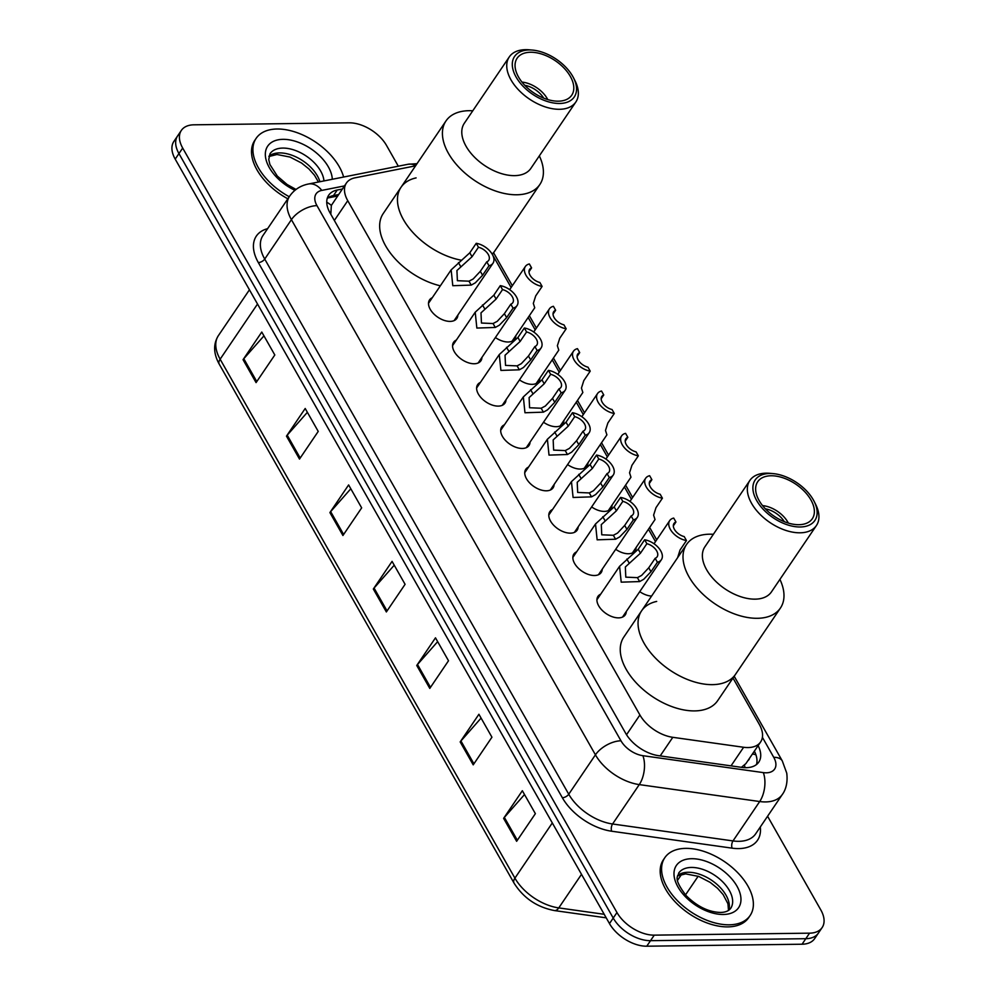 <?xml version="1.0" encoding="UTF-8"?>
<svg xmlns="http://www.w3.org/2000/svg" width="996" height="996" viewBox="0 0 996 996"><rect width="100%" height="100%" fill="white"/><g stroke="black" fill="none" stroke-linecap="round" stroke-linejoin="round"><path stroke-width="1.49" d="M626.285 611.519A16.484 9.674 -145.9 0 1 625.251 614.881A16.484 9.674 -145.9 0 1 618.553 617.869A16.484 9.674 -145.9 0 1 601.833 609.975A16.484 9.674 -145.9 0 1 597.949 596.38A16.484 9.674 -145.9 0 1 600.688 594.176M602.231 569.164A16.484 9.674 -145.9 0 1 601.198 572.526A16.484 9.674 -145.9 0 1 594.488 575.514A16.484 9.674 -145.9 0 1 577.767 567.633A16.484 9.674 -145.9 0 1 573.895 554.025A16.484 9.674 -145.9 0 1 576.634 551.821M578.166 526.809A16.484 9.674 -145.9 0 1 577.132 530.183A16.484 9.674 -145.9 0 1 570.434 533.159A16.484 9.674 -145.9 0 1 553.714 525.278A16.484 9.674 -145.9 0 1 549.829 511.683A16.484 9.674 -145.9 0 1 552.581 509.466M554.112 484.467A16.484 9.674 -145.9 0 1 553.079 487.828A16.484 9.674 -145.9 0 1 546.381 490.804A16.484 9.674 -145.9 0 1 529.648 482.923A16.484 9.674 -145.9 0 1 525.776 469.328A16.484 9.674 -145.9 0 1 528.515 467.124M530.059 442.112A16.484 9.674 -145.9 0 1 529.013 445.473A16.484 9.674 -145.9 0 1 522.315 448.461A16.484 9.674 -145.9 0 1 505.595 440.568A16.484 9.674 -145.9 0 1 501.71 426.973A16.484 9.674 -145.9 0 1 504.462 424.769M505.993 399.757A16.484 9.674 -145.9 0 1 504.96 403.119A16.484 9.674 -145.9 0 1 498.261 406.107A16.484 9.674 -145.9 0 1 481.529 398.226A16.484 9.674 -145.9 0 1 477.657 384.63A16.484 9.674 -145.9 0 1 480.396 382.414M481.94 357.415A16.484 9.674 -145.9 0 1 480.906 360.776A16.484 9.674 -145.9 0 1 474.196 363.752A16.484 9.674 -145.9 0 1 457.475 355.871A16.484 9.674 -145.9 0 1 453.603 342.275A16.484 9.674 -145.9 0 1 456.342 340.059M457.874 315.06A16.484 9.674 -145.9 0 1 456.84 318.421A16.484 9.674 -145.9 0 1 450.142 321.397A16.484 9.674 -145.9 0 1 433.409 313.516A16.484 9.674 -145.9 0 1 429.537 299.921A16.484 9.674 -145.9 0 1 432.276 297.717M515.853 335.652A16.484 9.674 -145.9 0 1 514.82 339.014A16.484 9.674 -145.9 0 1 508.109 341.989A16.484 9.674 -145.9 0 1 495.398 337.532M539.907 377.994A16.484 9.674 -145.9 0 1 538.873 381.368A16.484 9.674 -145.9 0 1 532.175 384.344A16.484 9.674 -145.9 0 1 519.464 379.887M612.079 505.059A16.484 9.674 -145.9 0 1 611.046 508.421A16.484 9.674 -145.9 0 1 604.348 511.396A16.484 9.674 -145.9 0 1 591.636 506.939M651.583 596.081A16.484 9.674 -145.9 0 1 639.756 591.649M636.145 547.402A16.484 9.674 -145.9 0 1 635.112 550.763A16.484 9.674 -145.9 0 1 628.401 553.751A16.484 9.674 -145.9 0 1 615.702 549.294M588.026 462.704A16.484 9.674 -145.9 0 1 586.993 466.066A16.484 9.674 -145.9 0 1 580.295 469.054A16.484 9.674 -145.9 0 1 567.583 464.584M563.973 420.349A16.484 9.674 -145.9 0 1 562.939 423.711A16.484 9.674 -145.9 0 1 556.229 426.699A16.484 9.674 -145.9 0 1 543.517 422.242M415.494 165.946A30.913 18.127 34.1 0 0 413.552 166.232L354.974 177.836A30.913 18.127 34.1 0 0 346.421 183.027A30.913 18.127 34.1 0 0 347.753 200.682L639.905 714.979A30.913 18.127 34.1 0 0 672.798 737.314L743.626 747.274A30.913 18.127 34.1 0 0 748.046 747.56A30.913 18.127 34.1 0 0 760.608 741.97A30.913 18.127 34.1 0 0 759.276 724.316L732.994 678.052M741.422 767.318L745.892 763.608L760.608 741.97M346.421 183.027L331.344 205.425L330.821 214.227M655.48 541.6L648.458 529.237M631.427 499.257L624.392 486.882M607.361 456.903L600.339 444.54M583.307 414.548L576.273 402.185M559.242 372.205L552.22 359.83M535.188 329.85L528.166 317.475M511.122 287.495L492.398 254.54L494.875 250.88A56.685 33.242 -145.9 0 1 492.136 254.105A56.685 33.242 34.1 0 0 494.875 250.88L539.832 184.534A56.685 33.242 -145.9 0 1 495.796 191.095A56.685 33.242 -145.9 0 1 448.424 153.309A56.685 33.242 -145.9 0 1 445.984 120.939A56.685 33.242 -145.9 0 1 472.776 110.793M342.363 189.016L337.246 190.024A30.913 18.127 34.1 0 0 328.692 195.216A30.913 18.127 34.1 0 0 330.025 212.87L625.7 733.342A30.913 18.127 34.1 0 0 658.58 755.678L741.821 767.381A30.913 18.127 34.1 0 0 746.228 767.679A30.913 18.127 34.1 0 0 758.79 762.077A30.913 18.127 34.1 0 0 758.118 745.643M754.37 751.171A30.913 18.127 -145.9 0 1 756.487 764.555M767.58 816.234L820.804 909.921A30.913 18.127 -145.9 0 1 822.136 927.575A30.913 18.127 -145.9 0 1 809.561 933.165L654.26 935.144A30.913 18.127 -145.9 0 1 616.972 912.523L182.691 148.055A30.913 18.127 -145.9 0 1 181.359 130.401A30.913 18.127 -145.9 0 1 193.934 124.811L349.235 122.832A30.913 18.127 -145.9 0 1 386.523 145.453L398.313 166.208M822.136 927.575L814.641 938.63A30.913 18.127 -145.9 0 1 802.066 944.22L646.765 946.2L650.513 940.672A30.913 18.127 -145.9 0 1 613.225 918.051L178.944 153.583A30.913 18.127 -145.9 0 1 177.612 135.929A30.913 18.127 -145.9 0 0 178.944 153.583L613.225 918.051A30.913 18.127 -145.9 0 0 650.513 940.672L805.814 938.693L650.513 940.672L654.26 935.144M818.388 933.103A30.913 18.127 -145.9 0 1 805.814 938.693A30.913 18.127 -145.9 0 0 818.388 933.103M327.261 198.279A30.913 18.127 -145.9 0 1 333.498 195.552L338.615 194.544M646.765 946.2A30.913 18.127 -145.9 0 1 609.477 923.578L175.196 159.111A30.913 18.127 -145.9 0 1 173.864 141.457L181.359 130.401M286.475 436.136L305.199 408.485L318.234 431.417L299.497 459.069L286.475 436.136A8.242 4.308 150.4 0 1 287.221 435.165L300.207 458.023M243.049 359.68L261.774 332.042L274.809 354.974L256.072 382.613L243.049 359.68A8.242 4.308 150.4 0 1 243.796 358.722L256.781 381.58M416.751 665.477L435.489 637.826L448.511 660.759L429.786 688.41L416.751 665.477A8.242 4.308 150.4 0 1 417.498 664.506L430.484 687.365M460.177 741.92L478.914 714.269L491.937 737.202L473.212 764.853L460.177 741.92A8.242 4.308 150.4 0 1 460.936 740.962L473.909 763.808M503.615 818.363L522.34 790.724L535.375 813.657L516.638 841.296L503.615 818.363A8.242 4.308 150.4 0 1 504.362 817.405L517.347 840.263M329.9 512.579L348.625 484.928L361.66 507.873L342.923 535.512L329.9 512.579A8.242 4.308 150.4 0 1 330.647 511.62L343.632 534.479M373.326 589.022L392.063 561.383L405.086 584.316L386.361 611.955L373.326 589.022A8.242 4.308 150.4 0 1 374.073 588.063L387.058 610.922M394.229 565.205L374.073 588.063M350.804 488.762L330.647 511.62M524.519 794.547L504.362 817.405M481.08 718.091L460.936 740.962M437.655 641.648L417.498 664.506M263.952 335.864L243.796 358.722M307.378 412.307L287.221 435.165M685.771 848.368A51.531 30.216 -145.9 0 1 738.024 873.006A51.531 30.216 -145.9 0 1 750.137 915.498A51.531 30.216 -145.9 0 1 729.197 924.811A51.531 30.216 -145.9 0 1 676.931 900.185A51.531 30.216 -145.9 0 1 664.818 857.693A51.531 30.216 -145.9 0 1 685.771 848.368M750.137 915.498L748.731 917.577A51.531 30.216 -145.9 0 1 727.79 926.89A51.531 30.216 -145.9 0 1 675.525 902.252A51.531 30.216 -145.9 0 1 663.411 859.76L664.818 857.693M762.563 505.607A22.671 13.297 -145.9 0 1 788.334 523.074M779.918 579.398A56.685 33.242 -145.9 0 1 780.428 608.046L717.668 700.661A56.685 33.242 -145.9 0 1 694.635 710.907A56.685 33.242 -145.9 0 1 637.141 683.816A56.685 33.242 -145.9 0 1 623.82 637.067L641.611 610.809A56.685 33.242 34.1 0 0 644.051 643.167A56.685 33.242 34.1 0 0 691.436 680.965A56.685 33.242 34.1 0 0 735.471 674.404A56.685 33.242 -145.9 0 1 712.426 684.65A56.685 33.242 -145.9 0 1 654.932 657.547A56.685 33.242 -145.9 0 1 641.611 610.809A56.685 33.242 -145.9 0 1 656.688 601.422M765.376 508.844A18.551 10.881 -145.9 0 1 784.288 521.655M780.428 608.046A56.685 33.242 -145.9 0 1 736.393 614.619A56.685 33.242 -145.9 0 1 689.008 576.821A56.685 33.242 -145.9 0 1 686.568 544.463A56.685 33.242 -145.9 0 1 713.373 534.304M814.205 501.511L815.662 504.424A40.189 23.568 -145.9 0 1 816.409 525.539L771.452 591.885A40.189 23.568 -145.9 0 1 740.227 596.542A40.189 23.568 -145.9 0 1 706.637 569.749A40.189 23.568 -145.9 0 1 704.907 546.792L749.864 480.446A40.189 23.568 -145.9 0 1 769.746 473.312L772.996 473.598A36.068 21.153 -145.9 0 1 813.321 499.868A36.068 21.153 -145.9 0 1 814.205 501.511A36.068 21.153 -145.9 0 1 799.327 526.984A36.068 21.153 -145.9 0 1 756.699 500.59A36.068 21.153 -145.9 0 1 772.996 473.598M816.409 525.539A40.189 23.568 -145.9 0 1 785.184 530.196A40.189 23.568 -145.9 0 1 751.594 503.391A40.189 23.568 -145.9 0 1 749.864 480.446M810.893 499.905A32.98 19.335 -145.9 0 1 812.313 518.729A32.98 19.335 -145.9 0 1 786.691 522.551A32.98 19.335 -145.9 0 1 759.126 500.565A32.98 19.335 -145.9 0 1 757.707 481.728A32.98 19.335 -145.9 0 1 783.329 477.906A32.98 19.335 -145.9 0 1 810.893 499.905M521.966 82.095A22.671 13.297 -145.9 0 1 547.75 99.563M440.344 285.802A56.685 33.242 -145.9 0 1 391.465 254.478A56.685 33.242 -145.9 0 1 383.223 213.555L401.027 187.285A56.685 33.242 34.1 0 0 403.467 219.655A56.685 33.242 34.1 0 0 461.746 260.28A56.685 33.242 -145.9 0 1 410.477 229.715A56.685 33.242 -145.9 0 1 401.027 187.285A56.685 33.242 -145.9 0 1 416.104 177.898M524.792 85.332A18.551 10.881 -145.9 0 1 543.692 98.143M573.609 77.999L575.078 80.913A40.189 23.568 -145.9 0 1 575.825 102.028L530.868 168.374A40.189 23.568 -145.9 0 1 499.643 173.03A40.189 23.568 -145.9 0 1 466.041 146.225A40.189 23.568 -145.9 0 1 464.31 123.28L509.267 56.934A40.189 23.568 -145.9 0 1 529.162 49.8L532.412 50.074A36.068 21.153 -145.9 0 1 572.725 76.356A36.068 21.153 -145.9 0 1 573.609 77.999A36.068 21.153 -145.9 0 1 558.744 103.472A36.068 21.153 -145.9 0 1 516.115 77.078A36.068 21.153 -145.9 0 1 532.412 50.074M575.825 102.028A40.189 23.568 -145.9 0 1 544.6 106.684A40.189 23.568 -145.9 0 1 510.998 79.879A40.189 23.568 -145.9 0 1 509.267 56.934M570.31 76.381A32.98 19.335 -145.9 0 1 571.729 95.218A32.98 19.335 -145.9 0 1 546.107 99.04A32.98 19.335 -145.9 0 1 518.543 77.041A32.98 19.335 -145.9 0 1 517.123 58.216A32.98 19.335 -145.9 0 1 542.733 54.394A32.98 19.335 -145.9 0 1 570.31 76.381M539.334 155.886A56.685 33.242 -145.9 0 1 539.832 184.534M289.238 196.722A51.531 30.216 -145.9 0 1 256.159 138.32A51.531 30.216 -145.9 0 1 277.112 129.007A51.531 30.216 -145.9 0 1 343.62 177.039M287.844 198.802A51.531 30.216 -145.9 0 1 254.764 140.399L256.159 138.32M677.666 557.499L680.044 550.016L686.468 540.542A15.463 9.064 34.1 0 1 672.362 532.25A15.463 9.064 34.1 0 1 669.71 520.597L654.023 543.766M673.333 525.863L675.948 522.004L673.707 518.069A15.463 9.064 34.1 0 0 669.71 520.597M675.948 522.004A10.309 6.038 34.1 0 0 673.981 523.485A10.309 6.038 34.1 0 0 675.437 530.868A10.309 6.038 34.1 0 0 684.227 536.595L686.468 540.542M632.373 552.979L655.019 519.551L653.613 515.144L655.99 507.661L662.415 498.187A15.463 9.064 34.1 0 1 648.309 489.895A15.463 9.064 34.1 0 1 645.657 478.254L629.958 501.411M649.28 483.508L651.882 479.661L649.641 475.715A15.463 9.064 34.1 0 0 645.657 478.254M651.882 479.661A10.309 6.038 34.1 0 0 649.927 481.143A10.309 6.038 34.1 0 0 651.372 488.526A10.309 6.038 34.1 0 0 660.174 494.24L662.415 498.187M608.307 510.624L630.966 477.196L629.547 472.801L631.925 465.319L638.349 455.832A15.463 9.064 34.1 0 1 624.243 447.553A15.463 9.064 34.1 0 1 621.604 435.899L605.904 459.056M625.214 441.153L627.829 437.306L625.588 433.36A15.463 9.064 34.1 0 0 621.604 435.899M627.829 437.306A10.309 6.038 34.1 0 0 625.862 438.788A10.309 6.038 34.1 0 0 627.318 446.171A10.309 6.038 34.1 0 0 636.108 451.898L638.349 455.832M584.254 468.269L606.9 434.841L605.493 430.446L607.871 422.964L614.295 413.489A15.463 9.064 34.1 0 1 600.19 405.198A15.463 9.064 34.1 0 1 597.538 393.545L581.851 416.702M601.161 398.811L603.763 394.951L601.522 391.017A15.463 9.064 34.1 0 0 597.538 393.545M603.763 394.951A10.309 6.038 34.1 0 0 601.808 396.433A10.309 6.038 34.1 0 0 603.252 403.816A10.309 6.038 34.1 0 0 612.054 409.543L614.295 413.489M560.188 425.927L582.847 392.499L581.44 388.091L583.805 380.609L590.23 371.135A15.463 9.064 34.1 0 1 576.124 362.843A15.463 9.064 34.1 0 1 573.484 351.19L557.785 374.359M577.095 356.456L579.709 352.609L577.468 348.662A15.463 9.064 34.1 0 0 573.484 351.19M579.709 352.609A10.309 6.038 34.1 0 0 577.742 354.09A10.309 6.038 34.1 0 0 579.199 361.473A10.309 6.038 34.1 0 0 587.989 367.188L590.23 371.135M536.134 383.572L558.781 350.144L557.374 345.737L559.752 338.254L566.176 328.78A15.463 9.064 34.1 0 1 552.07 320.488A15.463 9.064 34.1 0 1 549.419 308.847L533.731 332.004M553.041 314.101L555.644 310.254L553.415 306.307A15.463 9.064 34.1 0 0 549.419 308.847M555.644 310.254A10.309 6.038 34.1 0 0 553.689 311.736A10.309 6.038 34.1 0 0 555.145 319.118A10.309 6.038 34.1 0 0 563.935 324.833L566.176 328.78M512.069 341.217L534.728 307.789L533.321 303.394L535.699 295.912L542.11 286.425A15.463 9.064 34.1 0 1 528.005 278.145A15.463 9.064 34.1 0 1 525.365 266.492L509.666 289.649M528.976 271.759L531.59 267.899L529.349 263.952A15.463 9.064 34.1 0 0 525.365 266.492M531.59 267.899A10.309 6.038 34.1 0 0 529.623 269.381A10.309 6.038 34.1 0 0 531.08 276.764A10.309 6.038 34.1 0 0 539.882 282.491L542.11 286.425M646.877 543.704L640.465 553.191L625.339 566.985L625.799 577.157L637.403 577.643L641.586 575.439L648.745 567.77L655.169 558.295A10.309 6.038 34.1 0 0 657.136 556.814A10.309 6.038 34.1 0 0 655.679 549.431A10.309 6.038 34.1 0 0 646.877 543.704L644.649 539.77L638.224 549.244L619.574 566.313L596.915 599.741M644.649 539.77A15.463 9.064 34.1 0 1 658.754 548.049A15.463 9.064 34.1 0 1 661.394 559.702A15.463 9.064 34.1 0 1 657.41 562.242L650.986 571.716L643.752 579.261L639.631 581.577L621.205 582.162L619.574 566.313M657.41 562.242L655.169 558.295M622.824 501.362L616.4 510.836L601.285 524.631L601.746 534.802L613.349 535.288L617.52 533.084L624.691 525.427L631.115 515.94A10.309 6.038 34.1 0 0 633.07 514.459A10.309 6.038 34.1 0 0 631.613 507.076A10.309 6.038 34.1 0 0 622.824 501.362L620.583 497.415L614.159 506.889L595.508 523.971L572.862 557.399M620.583 497.415A15.463 9.064 34.1 0 1 634.689 505.707A15.463 9.064 34.1 0 1 637.34 517.347A15.463 9.064 34.1 0 1 633.344 519.887L626.932 529.362L619.699 536.906L615.578 539.222L597.139 539.82L595.508 523.971M633.344 519.887L631.115 515.94M598.77 459.007L592.346 468.481L577.219 482.276L577.68 492.447L589.283 492.933L593.467 490.729L600.625 483.072L607.05 473.586A10.309 6.038 34.1 0 0 609.017 472.116A10.309 6.038 34.1 0 0 607.56 464.734A10.309 6.038 34.1 0 0 598.77 459.007L596.529 455.06L590.105 464.547L571.455 481.616L548.796 515.044M596.529 455.06A15.463 9.064 34.1 0 1 610.635 463.352A15.463 9.064 34.1 0 1 613.275 475.005A15.463 9.064 34.1 0 1 609.291 477.532L602.866 487.019L595.633 494.551L591.524 496.867L573.086 497.465L571.455 481.616M609.291 477.532L607.05 473.586M574.704 416.652L568.28 426.139L553.166 439.921L553.627 450.105L565.23 450.59L569.413 448.387L576.572 440.718L582.996 431.243A10.309 6.038 34.1 0 0 584.951 429.762A10.309 6.038 34.1 0 0 583.507 422.379A10.309 6.038 34.1 0 0 574.704 416.652L572.463 412.718L566.039 422.192L547.389 439.261L524.743 472.689M572.463 412.718A15.463 9.064 34.1 0 1 586.569 420.997A15.463 9.064 34.1 0 1 589.221 432.65A15.463 9.064 34.1 0 1 585.237 435.177L578.813 444.664L571.58 452.209L567.459 454.512L549.02 455.11L547.389 439.261M585.237 435.177L582.996 431.243M550.651 374.309L544.227 383.784L529.113 397.578L529.573 407.75L541.164 408.236L545.347 406.032L552.506 398.363L558.93 388.888A10.309 6.038 34.1 0 0 560.897 387.407A10.309 6.038 34.1 0 0 559.441 380.024A10.309 6.038 34.1 0 0 550.651 374.309L548.41 370.363L541.986 379.837L523.336 396.906L500.677 430.334M548.41 370.363A15.463 9.064 34.1 0 1 562.516 378.642A15.463 9.064 34.1 0 1 565.155 390.295A15.463 9.064 34.1 0 1 561.171 392.835L554.747 402.309L547.526 409.854L543.405 412.17L524.967 412.755L523.336 396.906M561.171 392.835L558.93 388.888M526.585 331.954L520.161 341.429L505.047 355.223L505.507 365.395L517.111 365.881L521.294 363.677L528.453 356.02L534.877 346.533A10.309 6.038 34.1 0 0 536.832 345.052A10.309 6.038 34.1 0 0 535.387 337.669A10.309 6.038 34.1 0 0 526.585 331.954L524.344 328.008L517.92 337.482L499.27 354.564L476.623 387.992M524.344 328.008A15.463 9.064 34.1 0 1 538.45 336.299A15.463 9.064 34.1 0 1 541.102 347.953A15.463 9.064 34.1 0 1 537.118 350.48L530.694 359.954L523.46 367.499L519.339 369.815L500.901 370.412L499.27 354.564M537.118 350.48L534.877 346.533M502.532 289.599L496.108 299.074L480.993 312.869L481.454 323.04L493.045 323.538L497.228 321.335L504.387 313.665L510.811 304.191A10.309 6.038 34.1 0 0 512.778 302.709A10.309 6.038 34.1 0 0 511.322 295.326A10.309 6.038 34.1 0 0 502.532 289.599L500.291 285.653L493.867 295.14L475.217 312.209L452.57 345.637M500.291 285.653A15.463 9.064 34.1 0 1 514.397 293.945A15.463 9.064 34.1 0 1 517.049 305.598A15.463 9.064 34.1 0 1 513.052 308.125L506.628 317.612L499.407 325.157L495.286 327.46L476.847 328.058L475.217 312.209M513.052 308.125L510.811 304.191M478.466 247.245L472.042 256.731L456.927 270.526L457.388 280.698L468.992 281.183L473.175 278.98L480.333 271.31L486.758 261.836A10.309 6.038 34.1 0 0 488.712 260.354A10.309 6.038 34.1 0 0 487.268 252.972A10.309 6.038 34.1 0 0 478.466 247.245L476.225 243.31L469.813 252.785L451.151 269.854L428.504 303.282M476.225 243.31A15.463 9.064 34.1 0 1 490.343 251.59A15.463 9.064 34.1 0 1 492.983 263.243A15.463 9.064 34.1 0 1 488.999 265.783L482.574 275.257L475.341 282.802L471.22 285.117L452.782 285.703L451.151 269.854M488.999 265.783L486.758 261.836M731.027 765.862L743.626 747.274M752.478 753.972A30.913 16.135 -29.6 0 1 755.939 754.844M748.033 760.533A10.309 6.038 34.1 0 0 749.49 758.379M744.46 765.102A30.913 16.061 98 0 1 745.008 767.655M326.75 202.25A30.913 21.663 78.8 0 1 331.344 205.425M660.199 755.902L672.798 737.314M626.534 734.724L639.905 714.979M334.345 220.465L347.753 200.682M344.454 185.916L321.77 190.41A20.617 12.089 34.1 0 0 316.965 205.637L620.969 740.8A20.617 12.089 34.1 0 0 642.893 755.69L763.31 772.61A20.617 12.089 34.1 0 0 766.26 772.809A20.617 12.089 34.1 0 0 773.743 757.321L762.401 737.326M782.333 794.472A41.222 24.178 -145.9 0 1 765.575 801.929A41.222 24.178 -145.9 0 1 759.699 801.531L732.994 840.923A41.222 24.178 34.1 0 0 738.883 841.321A41.222 24.178 34.1 0 0 755.64 833.864L782.333 794.472C783.977 792.306 788.309 785.259 786.728 773.108L782.308 760.956A20.617 10.757 150.4 0 0 773.743 757.321M417.025 163.68L407.999 164.278A20.617 14.442 78.8 0 1 415.706 165.635M760.284 827.004A46.376 27.191 -145.9 0 1 738.708 848.592A46.376 27.191 -145.9 0 1 732.097 848.156L611.669 831.224A46.376 27.191 -145.9 0 1 562.354 797.734L258.338 262.571A46.376 27.191 -145.9 0 1 267.6 228.669M616.972 912.523L609.477 923.578M809.561 933.165L802.066 944.22M182.691 148.055L175.196 159.111M763.31 772.61A20.617 10.707 98 0 1 759.699 801.531L639.27 784.599L612.577 823.991L732.994 840.923A5.154 2.677 -82 0 0 732.097 848.156M642.893 755.69A20.617 10.707 98 0 1 639.27 784.599A41.222 24.178 -145.9 0 1 595.434 754.831L568.741 794.223A41.222 24.178 34.1 0 0 612.577 823.991A5.154 2.677 -82 0 0 611.669 831.224M620.969 740.8A20.617 10.757 150.4 0 0 595.434 754.831L291.417 219.668L264.724 259.06L568.741 794.223A5.154 2.689 -29.6 0 1 562.354 797.734M316.965 205.637A20.617 10.757 150.4 0 0 291.417 219.668A41.222 24.178 -145.9 0 1 289.649 196.137L262.956 235.529A41.222 24.178 34.1 0 0 264.724 259.06A5.154 2.689 -29.6 0 1 258.338 262.571M407.999 164.278L308.399 184.011A20.617 14.442 78.8 0 1 321.77 190.41M333.498 195.552L337.246 190.024M677.579 880.265L681.625 874.301M552.307 822.945L514.92 878.136A10.309 5.378 150.4 0 0 514.048 883.116L219.257 364.2A10.309 5.378 -29.6 0 1 220.128 359.207L514.92 878.136A41.222 24.178 34.1 0 0 558.768 907.904A10.309 5.354 98 0 1 554.461 910.568C537.018 907.232 523.547 898.093 514.048 883.116M219.257 364.2C213.43 353.63 213.132 344.118 218.361 335.664A41.222 24.178 34.1 0 0 220.128 359.207L257.516 304.029M581.502 874.339L558.768 907.904L604.199 914.291M691.436 867.441A31.411 18.426 -145.9 0 1 723.295 882.456A31.411 18.426 -145.9 0 1 730.678 908.364C728.649 911.029 725.237 912.386 720.432 912.448C708.505 912.087 697.026 906.422 685.983 895.454C672.263 877.09 678.475 876.903 678.662 873.119A31.411 18.426 -145.9 0 1 691.436 867.441M691.635 858.701A37.599 22.049 -145.9 0 1 736.99 886.216A37.599 22.049 -145.9 0 1 723.32 914.477A37.599 22.049 -145.9 0 1 677.977 886.975A37.599 22.049 -145.9 0 1 691.635 858.701M677.616 875.546A31.411 18.426 -145.9 0 1 688.149 872.272A31.411 18.426 -145.9 0 1 718.091 885.394A31.411 18.426 -145.9 0 1 728.811 910.232M296.024 189.452L287.085 184.484L277.324 176.08L269.916 164.527L268.746 159.547L270.003 153.758A31.411 18.426 -145.9 0 1 282.777 148.08A31.411 18.426 -145.9 0 1 323.949 180.936M294.928 190.311A37.599 22.049 -145.9 0 1 265.92 159.223A37.599 22.049 -145.9 0 1 282.976 139.34A37.599 22.049 -145.9 0 1 332.303 179.28M268.97 156.173A31.411 18.426 -145.9 0 1 279.502 152.911A31.411 18.426 -145.9 0 1 319.915 181.733M639.631 581.577L637.403 577.643M629.086 562.989L626.845 559.055M640.465 553.191L638.224 549.244M650.986 571.716L648.745 567.77M615.578 539.222L613.349 535.288M605.02 520.634L602.792 516.712M616.4 510.836L614.159 506.889M626.932 529.362L624.691 525.427M591.524 496.867L589.283 492.933M580.967 478.292L578.726 474.357M592.346 468.481L590.105 464.547M602.866 487.019L600.625 483.072M567.459 454.512L565.23 450.59M556.901 435.937L554.672 432.003M568.28 426.139L566.039 422.192M578.813 444.664L576.572 440.718M543.405 412.17L541.164 408.236M532.848 393.582L530.607 389.648M544.227 383.784L541.986 379.837M554.747 402.309L552.506 398.363M519.339 369.815L517.111 365.881M508.782 351.227L506.553 347.305M520.161 341.429L517.92 337.482M530.694 359.954L528.453 356.02M495.286 327.46L493.045 323.538M484.728 308.885L482.487 304.95M496.108 299.074L493.867 295.14M506.628 317.612L504.387 313.665M471.22 285.117L468.992 281.183M460.662 266.53L458.434 262.595M472.042 256.731L469.813 252.785M482.574 275.257L480.333 271.31M337.607 196.025L327.622 198.005M308.399 184.011C300.481 185.617 294.218 189.663 289.649 196.137M782.308 760.956L734.201 676.272M656.688 539.832L649.653 527.457M632.622 497.477L625.6 485.114M608.568 455.122L601.547 442.759M584.503 412.78L577.481 400.404M560.449 370.425L553.427 358.05M536.396 328.07L529.362 315.707M512.33 285.715L493.605 252.76M606.215 917.839L554.461 910.568M218.361 335.664L249.436 289.799M685.497 894.918L698.171 876.231M728.512 910.431L727.927 903.721L723.146 894.595L717.581 888.308L710.173 882.369L698.682 876.418L685.622 873.878L677.541 875.895M641.611 610.809L686.568 544.463M401.027 187.285L445.984 120.939M318.421 182.031L314.487 175.234L308.922 168.946L301.527 163.008L290.023 157.057L276.975 154.505L268.883 156.521M661.394 559.702L622.512 617.084M637.34 517.347L598.459 574.742M613.275 475.005L574.393 532.387M589.221 432.65L550.34 490.032M565.155 390.295L526.274 447.677M541.102 347.953L502.221 405.335M517.049 305.598L478.155 362.98M492.983 263.243L454.101 320.625"/></g></svg>
